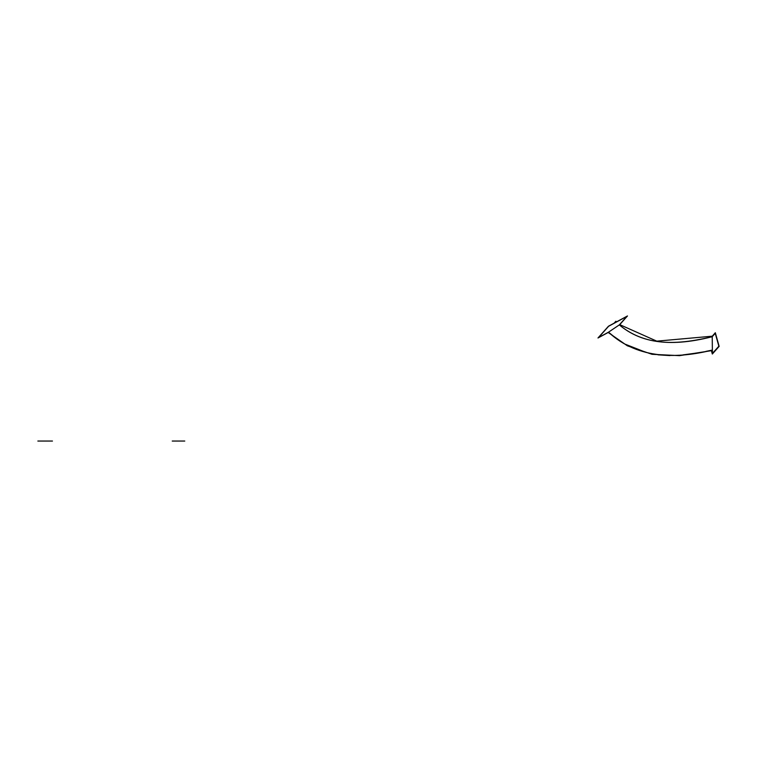 <?xml version="1.0" encoding="UTF-8"?>
<svg xmlns="http://www.w3.org/2000/svg" width="757" height="757" viewBox="0 0 757 757"><rect width="100%" height="100%" fill="white"/><g stroke="black" fill="none" stroke-linecap="round" stroke-linejoin="round"><path stroke-width="1.14" d="M608.183 332.474L597.983 337.991L608.448 326.239L627.477 315.953L619.709 324.668M608.505 332.181L619.311 324.895L626.91 316.379L608.619 326.267L598.55 337.565L608.505 332.181L616.87 338.966L608.505 332.181L619.311 324.895L626.91 316.379L608.619 326.267L598.55 337.565L608.505 332.181L619.311 324.895C647.367 348.523 683.003 343.65 712.223 336.714L712.375 350.065C679.644 358.279 638.719 360.304 608.505 332.181L619.311 324.895L626.91 316.379L608.619 326.267L598.55 337.565L608.505 332.181L619.311 324.895C638.842 341.104 666.567 348.457 712.223 336.714L715.242 333.326L718.857 346.204L712.413 353.434L712.223 336.714L712.375 350.065L705.865 351.399L712.375 350.065L712.223 336.714L715.242 333.326L718.857 346.204L712.413 353.434L712.223 336.714L715.242 333.326L718.857 346.204L712.413 353.434L712.375 350.065M616.614 321.943L615.876 321.252L614.078 323.201M619.595 324.583L656.773 341.152L712.734 336.146M608.098 332.399L627.326 345.788L652.042 354.304L679.568 355.648L712.384 350.519M711.41 350.728L712.328 354.03L719.15 346.375L715.327 332.73L712.176 336.269M697.093 352.98L682.994 354.891L697.093 352.98M669.926 355.591L657.965 354.825L669.926 355.591M646.355 352.516L625.386 344.274L646.355 352.516M52.46 441.047L37.85 441.047L52.46 441.047M619.311 324.895C638.842 341.104 666.567 348.457 712.223 336.714M184.774 441.047L181.614 441.047L184.774 441.047M172.236 441.047L184.027 441.047L172.236 441.047"/></g></svg>
